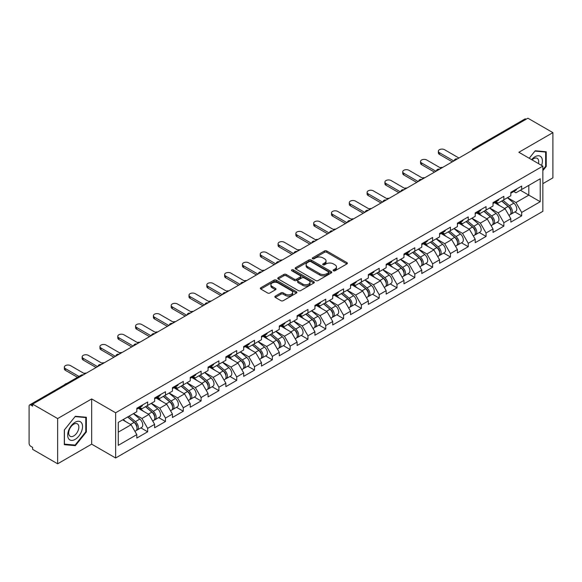 <?xml version="1.0" encoding="UTF-8"?>
<svg xmlns="http://www.w3.org/2000/svg" width="582" height="582" viewBox="0 0 582 582"><rect width="100%" height="100%" fill="white"/><g stroke="black" fill="none" stroke-linecap="round" stroke-linejoin="round"><path stroke-width="0.87" d="M333.442 270.783A1.106 0.64 0 0 0 335.014 270.783L346.923 263.908A1.586 0.917 0 0 0 347.389 263.26A1.586 0.917 0 0 0 346.923 262.613L326.749 250.966A1.586 0.917 0 0 0 324.509 250.966L312.599 257.841A1.106 0.64 0 0 0 312.279 258.299A1.106 0.64 0 0 0 312.599 258.75A1.106 0.64 0 0 0 314.171 258.75L315.713 257.862A5.071 2.925 0 0 1 322.886 257.862L324.567 258.83A5.071 2.925 0 0 1 326.051 260.903A5.071 2.925 0 0 1 324.567 262.969L323.025 263.857A1.106 0.64 0 0 0 322.697 264.315A1.106 0.64 0 0 0 323.025 264.766A1.106 0.64 0 0 0 324.596 264.766L326.131 263.879A5.071 2.925 0 0 1 333.304 263.879L334.985 264.846A5.071 2.925 0 0 1 336.469 266.92A5.071 2.925 0 0 1 334.985 268.986L333.442 269.881A1.106 0.64 0 0 0 333.122 270.332A1.106 0.64 0 0 0 333.442 270.783L333.442 269.881M275.315 296.129A1.586 0.917 0 0 0 274.85 296.776A1.586 0.917 0 0 0 275.315 297.424L280.975 300.69A1.586 0.917 0 0 0 283.216 300.69L296.434 293.059A1.586 0.917 0 0 0 296.9 292.411A1.586 0.917 0 0 0 296.434 291.764L276.268 280.117A1.586 0.917 0 0 0 274.027 280.117L260.801 287.748A1.586 0.917 0 0 0 260.336 288.396A1.586 0.917 0 0 0 260.801 289.043L267.633 292.993A1.586 0.917 0 0 0 269.881 292.993L275.533 289.727A1.586 0.917 0 0 0 275.999 289.079A1.586 0.917 0 0 0 275.533 288.432L272.15 286.475A4.241 2.444 0 0 1 270.906 284.743A4.241 2.444 0 0 1 273.525 282.481A4.241 2.444 0 0 1 278.145 283.012L291.422 290.68A4.241 2.444 0 0 1 292.666 292.411A4.241 2.444 0 0 1 290.047 294.667A4.241 2.444 0 0 1 285.427 294.143L283.216 292.862A1.586 0.917 0 0 0 280.975 292.862L275.315 296.129L275.315 297.424L280.975 294.179L280.975 292.862M91.665 398.932L57.64 418.574L32.636 404.141L527.896 118.204L552.9 132.638L518.875 152.28L542.853 166.125L115.636 412.776L91.665 398.932L91.665 444.153L115.636 457.99L115.636 412.776M315.822 280.568A1.586 0.917 0 0 0 318.063 280.568L331.289 272.936A1.586 0.917 0 0 0 331.755 272.289A1.586 0.917 0 0 0 331.289 271.641L311.115 259.994A1.586 0.917 0 0 0 308.875 259.994L295.649 267.633A1.586 0.917 0 0 0 295.19 268.273A1.586 0.917 0 0 0 295.649 268.92L315.822 280.568M292.229 271.023A1.106 0.64 0 0 1 293.357 271.183L293.357 269.859L313.865 281.703A1.586 0.917 0 0 1 314.324 282.35A1.586 0.917 0 0 1 313.865 282.998L300.639 290.629A1.586 0.917 0 0 1 298.399 290.629L278.225 278.982L283.885 275.744L283.885 274.42L278.225 277.687A1.586 0.917 0 0 0 277.76 278.334A1.586 0.917 0 0 0 278.225 278.982L278.225 277.687M283.885 275.744A1.586 0.917 0 0 1 286.126 275.744L286.126 274.42A1.586 0.917 0 0 0 283.885 274.42M286.126 274.42L294.31 279.149A1.586 0.917 0 0 0 296.551 279.149L300.305 276.981A1.586 0.917 0 0 0 300.77 276.334A1.586 0.917 0 0 0 300.305 275.686L291.786 270.768A1.106 0.64 0 0 1 291.458 270.317A1.106 0.64 0 0 1 292.142 269.721A1.106 0.64 0 0 1 293.357 269.859M115.636 457.99L542.853 211.346L542.853 166.125M140.888 427.879L147.661 431.793L147.661 428.367L141.957 418.48L133.504 413.598M147.661 431.793L136.814 438.057L136.814 434.623L118.262 445.339L118.262 422.401L136.814 411.685L136.814 408.258L147.661 402.002L147.661 405.428L154.63 401.405L154.63 397.979L165.47 391.715L165.47 395.142L172.439 391.126L172.439 387.692L183.286 381.436L183.286 384.862L190.249 380.839L190.249 377.412L201.096 371.149L201.096 374.575L208.058 370.559L208.058 367.133L218.905 360.869L218.905 364.296L225.867 360.273L225.867 356.846L236.714 350.59L236.714 354.016L243.676 349.993L243.676 346.566L254.523 340.303L254.523 343.729L261.485 339.713L261.485 336.28L272.332 330.023L272.332 333.45L279.295 329.427L279.295 326L290.142 319.736L290.142 323.163L297.111 319.147L297.111 315.72L307.951 309.457L307.951 312.883L314.92 308.86L314.92 305.434L325.767 299.17L325.767 302.604L332.729 298.581L332.729 295.154L343.576 288.89L343.576 292.317L350.539 288.301L350.539 284.867L361.386 278.611L361.386 282.037L368.348 278.014L368.348 274.588L379.195 268.324L379.195 271.75L386.157 267.735L386.157 264.308L397.004 258.044L397.004 261.471L403.966 257.448L403.966 254.021L414.813 247.757L414.813 251.191L421.775 247.168L421.775 243.742L432.622 237.478L432.622 240.904L439.592 236.881L439.592 233.455L450.432 227.198L450.432 230.625L457.401 226.602L457.401 223.175L468.248 216.911L468.248 220.338L475.21 216.322L475.21 212.888L486.057 206.632L486.057 210.058L493.019 206.035L493.019 202.609L503.867 196.345L503.867 199.772L510.829 195.756L510.829 192.329L521.676 186.065L521.676 189.492L540.227 178.783L540.227 201.721L521.676 212.43L515.965 202.543L507.519 197.669M514.903 211.95L521.676 215.857L521.676 212.43M521.676 215.857L510.829 222.12L510.829 218.694L503.867 222.717L498.156 212.823L489.709 207.949M497.093 222.229L503.867 226.143L503.867 222.717M503.867 226.143L493.019 232.4L493.019 228.973L486.057 232.996L480.346 223.11L471.9 218.228M479.284 232.516L486.057 236.423L486.057 232.996M486.057 236.423L475.21 242.687L475.21 239.26L468.248 243.276L462.537 233.389L454.091 228.515M461.468 242.796L468.248 246.703L468.248 243.276M468.248 246.703L457.401 252.966L457.401 249.54L450.432 253.563L444.728 243.676L436.274 238.795M443.659 253.075L450.432 256.989L450.432 253.563M450.432 256.989L439.592 263.253L439.592 259.819L432.622 263.842L426.919 253.956L418.465 249.081M425.849 263.362L432.622 267.269L432.622 263.842M432.622 267.269L421.775 273.533L421.775 270.106L414.813 274.129L409.11 264.243L400.656 259.361M408.04 273.642L414.813 277.556L414.813 274.129M414.813 277.556L403.966 283.812L403.966 280.386L397.004 284.409L391.293 274.522L382.847 269.641M390.231 283.929L397.004 287.835L397.004 284.409M397.004 287.835L386.157 294.099L386.157 290.673L379.195 294.688L373.484 284.802L365.038 279.927M372.422 294.208L379.195 298.122L379.195 294.688M379.195 298.122L368.348 304.379L368.348 300.952L361.386 304.975L355.675 295.089L347.228 290.207M354.613 304.488L361.386 308.402L361.386 304.975M361.386 308.402L350.539 314.666L350.539 311.239L343.576 315.255L337.866 305.368L329.419 300.494M336.803 314.775L343.576 318.681L343.576 315.255M343.576 318.681L332.729 324.945L332.729 321.519L325.767 325.542L320.056 315.655L311.61 310.773M318.987 325.054L325.767 328.968L325.767 325.542M325.767 328.968L314.92 335.232L314.92 331.798L307.951 335.821L302.247 325.935L293.794 321.06M301.178 335.341L307.951 339.248L307.951 335.821M307.951 339.248L297.111 345.512L297.111 342.085L290.142 346.101L284.438 336.214L275.984 331.34M283.369 345.621L290.142 349.535L290.142 346.101M290.142 349.535L279.295 355.791L279.295 352.365L272.332 356.388L266.629 346.501L258.175 341.619M265.559 355.9L272.332 359.814L272.332 356.388M272.332 359.814L261.485 366.078L261.485 362.651L254.523 366.667L248.812 356.781L240.366 351.906M247.75 366.187L254.523 370.094L254.523 366.667M254.523 370.094L243.676 376.358L243.676 372.931L236.714 376.954L231.003 367.067L222.557 362.186M229.941 376.467L236.714 380.381L236.714 376.954M236.714 380.381L225.867 386.644L225.867 383.211L218.905 387.234L213.194 377.347L204.748 372.473M212.132 386.754L218.905 390.66L218.905 387.234M218.905 390.66L208.058 396.924L208.058 393.497L201.096 397.521L195.385 387.627L186.938 382.752M194.323 397.033L201.096 400.947L201.096 397.521M201.096 400.947L190.249 407.204L190.249 403.777L183.286 407.8L177.575 397.913L169.129 393.032M176.506 407.32L183.286 411.227L183.286 407.8M183.286 411.227L172.439 417.49L172.439 414.064L165.47 418.08L159.766 408.193L151.313 403.319M158.697 417.6L165.47 421.506L165.47 418.08M165.47 421.506L154.63 427.77L154.63 424.343L147.661 428.367M139.745 407.451L141.957 408.724L147.661 405.428M141.957 418.48L148.919 414.457L138.261 408.302M154.63 424.343L148.919 414.457M157.555 397.164L159.766 398.437L165.47 395.142M159.766 408.193L166.728 404.177L156.071 398.023M172.439 414.064L166.728 404.177M175.371 386.885L177.575 388.158L183.286 384.862M177.575 397.913L184.538 393.89L173.88 387.743M190.249 403.777L184.538 393.89M193.18 376.598L195.385 377.878L201.096 374.575M195.385 387.627L202.347 383.611L191.696 377.456M208.058 393.497L202.347 383.611M210.99 366.318L213.194 367.591L218.905 364.296M213.194 377.347L220.156 373.324L209.505 367.177M225.867 383.211L220.156 373.324M228.799 356.038L231.003 357.312L236.714 354.016M231.003 367.067L237.973 363.044L227.315 356.89M243.676 372.931L237.973 363.044M246.608 345.752L248.812 347.025L254.523 343.729M248.812 356.781L255.782 352.765L245.124 346.61M261.485 362.651L255.782 352.765M264.417 335.472L266.629 336.745L272.332 333.45M266.629 346.501L273.591 342.478L262.933 336.331M279.295 352.365L273.591 342.478M282.226 325.185L284.438 326.458L290.142 323.163M284.438 336.214L291.4 332.198L280.742 326.044M297.111 342.085L291.4 332.198M300.036 314.906L302.247 316.179L307.951 312.883M302.247 325.935L309.209 321.911L298.551 315.764M314.92 331.798L309.209 321.911M317.852 304.619L320.056 305.899L325.767 302.604M320.056 315.655L327.019 311.632L316.368 305.477M332.729 321.519L327.019 311.632M335.661 294.339L337.866 295.612L343.576 292.317M337.866 305.368L344.828 301.345L334.177 295.198M350.539 311.239L344.828 301.345M353.47 284.06L355.675 285.333L361.386 282.037M355.675 295.089L362.637 291.065L351.986 284.911M368.348 300.952L362.637 291.065M371.28 273.773L373.484 275.046L379.195 271.75M373.484 284.802L380.453 280.786L369.796 274.631M386.157 290.673L380.453 280.786M389.089 263.493L391.293 264.766L397.004 261.471M391.293 274.522L398.263 270.499L387.605 264.352M403.966 280.386L398.263 270.499M406.898 253.206L409.11 254.487L414.813 251.191M409.11 264.243L416.072 260.219L405.414 254.065M421.775 270.106L416.072 260.219M424.707 242.927L426.919 244.2L432.622 240.904M426.919 253.956L433.881 249.933L423.223 243.785M439.592 259.819L433.881 249.933M442.516 232.647L444.728 233.92L450.432 230.625M444.728 243.676L451.69 239.653L441.032 233.498M457.401 249.54L451.69 239.653M460.333 222.36L462.537 223.633L468.248 220.338M462.537 233.389L469.499 229.373L458.849 223.219M475.21 239.26L469.499 229.373M478.142 212.081L480.346 213.354L486.057 210.058M480.346 223.11L487.309 219.087L476.658 212.939M493.019 228.973L487.309 219.087M495.951 201.794L498.156 203.074L503.867 199.772M498.156 212.823L505.118 208.807L494.467 202.652M510.829 218.694L505.118 208.807M526.186 119.194L474.468 149.057M473.741 149.472A2.423 1.397 120 0 1 474.352 148.985A2.423 1.397 60 0 0 473.144 148.868L524.862 119.012A2.423 1.397 60 0 1 526.07 119.128M513.761 191.514L515.965 192.788L521.676 189.492M515.965 202.543L528.812 195.13L528.812 185.374L540.227 178.783M520.359 190.249L540.227 201.721M542.853 183.657L552.9 177.859L552.9 132.638M57.64 418.574L57.64 463.796L32.636 449.362L32.636 447.383L30.81 446.329A2.423 1.397 -120 0 1 29.1 443.36L29.1 406.054A2.423 1.397 -120 0 1 29.602 404.941A2.423 1.397 -120 0 1 30.81 405.065L32.636 406.12L32.636 404.141M57.64 463.796L91.665 444.153M118.262 432.157L131.11 424.736L122.657 419.862M136.814 434.623L131.11 424.736M542.853 170.642L546.222 166.452L546.222 151.764L535.207 150.774L529.205 158.246M86.354 417.265L75.34 416.276L64.318 429.982L64.318 444.677L75.34 445.659L86.354 431.953L86.354 417.265M333.886 270.943L334.985 270.303A5.071 2.925 0 0 0 336.469 268.237L336.469 266.92M326.051 260.903L326.051 262.22A5.071 2.925 0 0 1 324.567 264.286L323.468 264.926M346.901 263.922L326.749 252.29A1.586 0.917 0 0 0 324.509 252.29L313.043 258.903M331.267 272.943L311.115 261.311A1.586 0.917 0 0 0 308.875 261.311L295.671 268.935L295.649 267.633M328.488 272.74A1.106 0.64 0 0 0 328.808 272.289A1.106 0.64 0 0 0 328.488 271.838L310.781 261.609A1.106 0.64 0 0 0 309.209 261.609L307.587 262.547A5.071 2.925 0 0 0 306.103 264.621A5.071 2.925 0 0 0 307.587 266.694L319.693 273.678A5.071 2.925 0 0 0 326.858 273.678L328.488 272.74L328.488 274.057A1.106 0.64 0 0 0 328.808 273.605L328.808 272.289M306.103 264.621L306.103 265.938A5.071 2.925 0 0 0 307.587 268.011L307.587 266.694M328.488 274.057L326.858 274.995A5.071 2.925 0 0 1 319.693 274.995L307.587 268.011M286.126 275.744L294.31 280.466A1.586 0.917 0 0 0 296.551 280.466L300.305 278.298A1.586 0.917 0 0 0 300.77 277.65L300.77 276.334M293.357 271.183L313.844 283.005M302.793 284.045A4.241 2.444 0 0 0 307.42 284.576A4.241 2.444 0 0 0 310.031 282.314A4.241 2.444 0 0 0 308.795 280.582L304.11 277.883A1.586 0.917 0 0 0 301.869 277.883L298.115 280.051A1.586 0.917 0 0 0 297.657 280.699A1.586 0.917 0 0 0 298.115 281.346L302.793 284.045L302.793 285.362A4.241 2.444 0 0 0 307.42 285.893A4.241 2.444 0 0 0 310.031 283.638L310.031 282.314M297.657 280.699L297.657 282.015A1.586 0.917 0 0 0 298.115 282.663L298.115 281.346M302.793 285.362L298.115 282.663M292.666 292.411L292.666 293.728A4.241 2.444 0 0 1 290.047 295.991A4.241 2.444 0 0 1 285.427 295.46L283.216 294.179A1.586 0.917 0 0 0 280.975 294.179M270.906 284.743L270.906 286.06A4.241 2.444 0 0 0 272.15 287.792L272.15 286.475M275.519 289.734L272.15 287.792M296.434 291.764L296.434 293.059L276.268 281.433A1.586 0.917 0 0 0 274.027 281.433L260.823 289.058M545.647 166.125L546.222 166.452M85.787 431.626L86.354 431.953M74.176 444.983L75.34 445.659M442.596 167.456A3.63 2.095 0 0 0 440.123 167.718M509.468 207.49L508.675 207.032M510.494 214.285A5.325 3.077 -120 0 0 511.265 214.045A5.325 3.077 -120 0 0 512.225 210.32A5.325 3.077 -120 0 0 509.446 205.679L503.023 200.259M511.265 214.045L515.659 211.506A5.325 3.077 -120 0 0 516.62 207.789A5.325 3.077 -120 0 0 513.848 203.147L507.417 197.72M501.786 200.972L509.119 207.156A3.23 1.862 60 0 1 510.858 211.135M508.93 215.398L509.897 214.838A5.325 3.077 -120 0 0 510.858 211.113A5.325 3.077 -120 0 0 508.079 206.472L501.655 201.052M499.8 205.737L495.464 202.078M458.943 158.02L444.553 149.712A3.63 2.095 0 0 0 440.596 149.261A3.63 2.095 0 0 0 438.355 151.196A3.63 2.095 0 0 0 439.417 152.68L439.417 154.39A3.63 2.095 180 0 1 438.355 152.913L438.355 151.196M452.316 161.84L439.417 154.39M512.262 191.5A5.325 3.077 60 0 1 511.265 192.955A5.325 3.077 60 0 1 510.829 193.137M516.656 188.961A5.325 3.077 60 0 1 515.659 190.416L511.265 192.955M453.8 160.981L439.417 152.68M541.595 165.397A10.498 6.06 120 0 0 534.974 156.769A10.498 6.06 120 0 0 531.613 159.635M538.452 163.586A7.188 4.147 120 0 0 537.215 158.333A7.188 4.147 120 0 0 533.621 158.69A7.188 4.147 120 0 0 532.05 159.89M529.227 158.26L534.974 151.102L545.647 152.055L545.647 166.292L542.853 169.769M544.941 151.647L545.647 152.055M68.683 438.828A10.498 6.06 120 0 0 78.817 436.114A10.498 6.06 120 0 0 81.538 422.845A10.498 6.06 120 0 0 71.397 425.558A10.498 6.06 120 0 0 68.683 438.828M69.36 435.532A7.188 4.147 120 0 0 70.167 436.282A7.188 4.147 120 0 0 76.853 432.928A7.188 4.147 120 0 0 78.155 424.584A7.188 4.147 120 0 0 77.348 423.834A7.188 4.147 120 0 0 70.662 427.188A7.188 4.147 120 0 0 69.36 435.532M75.107 416.603L85.787 417.556L85.787 431.793L75.107 445.07L64.435 444.117L64.435 429.88L75.085 416.588M85.074 417.149L85.787 417.556M424.787 177.736A3.63 2.095 0 0 0 422.314 178.005M491.659 217.777L490.859 217.312M492.685 224.572A5.325 3.077 -120 0 0 493.456 224.332A5.325 3.077 -120 0 0 494.416 220.607A5.325 3.077 -120 0 0 491.637 215.966L485.213 210.546M493.456 224.332L497.85 221.793A5.325 3.077 -120 0 0 498.81 218.068A5.325 3.077 -120 0 0 496.039 213.427L489.608 208.007M483.977 211.259L491.303 217.442A3.23 1.862 60 0 1 493.049 221.422M491.113 225.678L492.088 225.118A5.325 3.077 -120 0 0 493.041 221.4A5.325 3.077 -120 0 0 490.27 216.751L483.846 211.331M481.991 216.017L477.655 212.357M406.978 188.015A3.63 2.095 0 0 0 404.505 188.284M473.85 228.057L473.05 227.598M474.876 234.852A5.325 3.077 -120 0 0 475.647 234.611A5.325 3.077 -120 0 0 476.607 230.887A5.325 3.077 -120 0 0 473.828 226.245L467.404 220.825M475.647 234.611L480.041 232.073A5.325 3.077 -120 0 0 481.001 228.348A5.325 3.077 -120 0 0 478.222 223.706L471.798 218.286M466.167 221.538L473.493 227.722A3.23 1.862 60 0 1 475.239 231.701M473.304 235.965L474.279 235.404A5.325 3.077 -120 0 0 475.232 231.68A5.325 3.077 -120 0 0 472.46 227.038L466.037 221.618M464.181 226.296L459.845 222.644M389.169 198.302A3.63 2.095 0 0 0 386.695 198.571M456.041 238.344L455.24 237.878M457.059 245.131A5.325 3.077 -120 0 0 457.838 244.891A5.325 3.077 -120 0 0 458.791 241.174A5.325 3.077 -120 0 0 456.019 236.532L449.595 231.105M457.838 244.891L462.232 242.359A5.325 3.077 -120 0 0 463.192 238.635A5.325 3.077 -120 0 0 460.413 233.993L453.989 228.573M448.358 231.825L455.684 238.009A3.23 1.862 60 0 1 457.43 241.988M455.495 246.244L456.47 245.684A5.325 3.077 -120 0 0 457.423 241.959A5.325 3.077 -120 0 0 454.651 237.318L448.227 231.898M446.372 236.583L442.036 232.924M371.36 208.582A3.63 2.095 0 0 0 368.886 208.851M438.231 248.623L437.431 248.165M439.25 255.418A5.325 3.077 -120 0 0 440.028 255.178A5.325 3.077 -120 0 0 440.981 251.453A5.325 3.077 -120 0 0 438.21 246.812L431.786 241.392M440.028 255.178L444.422 252.639A5.325 3.077 -120 0 0 445.383 248.914A5.325 3.077 -120 0 0 442.604 244.273L436.18 238.853M430.549 242.105L437.875 248.288A3.23 1.862 60 0 1 439.621 252.268M437.686 256.531L438.653 255.964A5.325 3.077 -120 0 0 439.614 252.246A5.325 3.077 -120 0 0 436.842 247.605L430.411 242.185M428.563 246.863L424.227 243.203M353.55 218.868A3.63 2.095 0 0 0 351.07 219.13M420.422 258.91L419.622 258.444M421.441 265.698A5.325 3.077 -120 0 0 422.219 265.457A5.325 3.077 -120 0 0 423.172 261.733A5.325 3.077 -120 0 0 420.4 257.091L413.977 251.671M422.219 265.457L426.613 262.918A5.325 3.077 -120 0 0 427.566 259.201A5.325 3.077 -120 0 0 424.795 254.56L418.371 249.132M412.733 252.384L420.066 258.568A3.23 1.862 60 0 1 421.812 262.547M419.877 266.811L420.844 266.25A5.325 3.077 -120 0 0 421.804 262.526A5.325 3.077 -120 0 0 419.033 257.884L412.602 252.464M410.754 257.149L406.418 253.49M441.127 168.3L426.744 159.999A3.63 2.095 0 0 0 422.787 159.541A3.63 2.095 0 0 0 420.546 161.476A3.63 2.095 0 0 0 421.608 162.96L421.608 164.677A3.63 2.095 180 0 1 420.546 163.193L420.546 161.476M434.507 172.126L421.608 164.677M494.445 201.787A5.325 3.077 60 0 1 493.456 203.234A5.325 3.077 60 0 1 493.019 203.416M498.847 199.248A5.325 3.077 60 0 1 497.85 200.695L493.456 203.234M435.991 171.268L421.608 162.96M423.318 178.587L408.935 170.279A3.63 2.095 0 0 0 404.977 169.82A3.63 2.095 0 0 0 402.737 171.763A3.63 2.095 0 0 0 403.799 173.247L403.799 174.956A3.63 2.095 180 0 1 402.737 173.472L402.737 171.763M416.697 182.406L403.799 174.956M476.636 212.066A5.325 3.077 60 0 1 475.647 213.521A5.325 3.077 60 0 1 475.21 213.696M481.038 209.527A5.325 3.077 60 0 1 480.041 210.982L475.647 213.521M418.182 181.548L403.799 173.247M405.509 188.866L391.126 180.558A3.63 2.095 0 0 0 387.168 180.107A3.63 2.095 0 0 0 384.92 182.042A3.63 2.095 0 0 0 385.99 183.526L385.99 185.243A3.63 2.095 180 0 1 384.92 183.759L384.92 182.042M398.888 192.686L385.99 185.243M458.827 222.346A5.325 3.077 60 0 1 457.838 223.801A5.325 3.077 60 0 1 457.401 223.983M463.221 219.814A5.325 3.077 60 0 1 462.232 221.262L457.838 223.801M400.372 191.834L385.99 183.526M387.699 199.146L373.317 190.845A3.63 2.095 0 0 0 369.359 190.387A3.63 2.095 0 0 0 367.111 192.329A3.63 2.095 0 0 0 368.18 193.813L368.18 195.523A3.63 2.095 180 0 1 367.111 194.039L367.111 192.329M381.079 202.972L368.18 195.523M441.018 232.633A5.325 3.077 60 0 1 440.028 234.08A5.325 3.077 60 0 1 439.592 234.262M445.412 230.094A5.325 3.077 60 0 1 444.422 231.549L440.028 234.08M382.563 202.114L368.18 193.813M369.89 209.433L355.507 201.125A3.63 2.095 0 0 0 351.543 200.674A3.63 2.095 0 0 0 349.302 202.609A3.63 2.095 0 0 0 350.364 204.093L350.364 205.802A3.63 2.095 180 0 1 349.302 204.326L349.302 202.609M363.27 213.252L350.364 205.802M423.209 242.912A5.325 3.077 60 0 1 422.219 244.367A5.325 3.077 60 0 1 421.775 244.549M427.603 240.373A5.325 3.077 60 0 1 426.613 241.828L422.219 244.367M364.754 212.401L350.364 204.093M335.734 229.148A3.63 2.095 0 0 0 333.26 229.417M402.613 269.19L401.813 268.731M403.632 275.984A5.325 3.077 -120 0 0 404.41 275.744A5.325 3.077 -120 0 0 405.363 272.02A5.325 3.077 -120 0 0 402.591 267.378L396.16 261.958M404.41 275.744L408.804 273.205A5.325 3.077 -120 0 0 409.757 269.481A5.325 3.077 -120 0 0 406.985 264.839L400.562 259.419M394.923 262.671L402.257 268.855A3.23 1.862 60 0 1 403.995 272.834M402.067 277.09L403.035 276.53A5.325 3.077 -120 0 0 403.995 272.812A5.325 3.077 -120 0 0 401.216 268.171L394.792 262.744M392.945 267.429L388.601 263.77M352.081 219.712L337.691 211.412A3.63 2.095 0 0 0 333.733 210.953A3.63 2.095 0 0 0 331.493 212.888A3.63 2.095 0 0 0 332.555 214.372L332.555 216.089A3.63 2.095 180 0 1 331.493 214.605L331.493 212.888M345.461 223.539L332.555 216.089M405.399 253.199A5.325 3.077 60 0 1 404.41 254.647A5.325 3.077 60 0 1 403.966 254.829M409.793 250.66A5.325 3.077 60 0 1 408.804 252.108L404.41 254.647M346.945 222.68L332.555 214.372M317.925 239.435A3.63 2.095 0 0 0 315.451 239.697M384.797 279.469L384.004 279.011M385.822 286.264A5.325 3.077 -120 0 0 386.594 286.024A5.325 3.077 -120 0 0 387.554 282.299A5.325 3.077 -120 0 0 384.782 277.658L378.351 272.238M386.594 286.024L390.995 283.485A5.325 3.077 -120 0 0 391.948 279.76A5.325 3.077 -120 0 0 389.176 275.119L382.752 269.699M377.114 272.951L384.447 279.134A3.23 1.862 60 0 1 386.186 283.114M384.258 287.377L385.226 286.817A5.325 3.077 -120 0 0 386.186 283.092A5.325 3.077 -120 0 0 383.407 278.451L376.983 273.031M375.128 277.716L370.792 274.057M334.272 229.999L319.882 221.691A3.63 2.095 0 0 0 315.924 221.24A3.63 2.095 0 0 0 313.683 223.175A3.63 2.095 0 0 0 314.746 224.659L314.746 226.369A3.63 2.095 180 0 1 313.683 224.885L313.683 223.175M327.644 233.819L314.746 226.369M387.59 263.479A5.325 3.077 60 0 1 386.594 264.934A5.325 3.077 60 0 1 386.157 265.108M391.984 260.94A5.325 3.077 60 0 1 390.995 262.395L386.594 264.934M329.128 232.96L314.746 224.659M300.116 249.714A3.63 2.095 0 0 0 297.642 249.984M366.987 289.756L366.194 289.29M368.013 296.544A5.325 3.077 -120 0 0 368.784 296.303A5.325 3.077 -120 0 0 369.745 292.586A5.325 3.077 -120 0 0 366.966 287.945L360.542 282.517M368.784 296.303L373.178 293.772A5.325 3.077 -120 0 0 374.139 290.047A5.325 3.077 -120 0 0 371.367 285.406L364.936 279.986M359.305 283.238L366.638 289.421A3.23 1.862 60 0 1 368.377 293.401M366.449 297.657L367.417 297.096A5.325 3.077 -120 0 0 368.377 293.372A5.325 3.077 -120 0 0 365.598 288.73L359.174 283.31M357.319 287.995L352.983 284.336M316.463 240.279L302.073 231.971A3.63 2.095 0 0 0 298.115 231.52A3.63 2.095 0 0 0 295.874 233.455A3.63 2.095 0 0 0 296.936 234.939L296.936 236.656A3.63 2.095 180 0 1 295.874 235.172L295.874 233.455M309.835 244.105L296.936 236.656M369.781 273.766A5.325 3.077 60 0 1 368.784 275.213A5.325 3.077 60 0 1 368.348 275.395M374.175 271.227A5.325 3.077 60 0 1 373.178 272.674L368.784 275.213M311.319 243.247L296.936 234.939M282.306 259.994A3.63 2.095 0 0 0 279.833 260.263M349.178 300.036L348.378 299.577M350.204 306.83A5.325 3.077 -120 0 0 350.975 306.59A5.325 3.077 -120 0 0 351.935 302.866A5.325 3.077 -120 0 0 349.156 298.224L342.733 292.804M350.975 306.59L355.369 304.051A5.325 3.077 -120 0 0 356.33 300.327A5.325 3.077 -120 0 0 353.558 295.685L347.127 290.265M341.496 293.517L348.822 299.701A3.23 1.862 60 0 1 350.568 303.68M348.633 307.943L349.607 307.383A5.325 3.077 -120 0 0 350.56 303.659A5.325 3.077 -120 0 0 347.789 299.017L341.365 293.597M339.51 298.275L335.174 294.616M298.646 250.558L284.263 242.258A3.63 2.095 0 0 0 280.306 241.799A3.63 2.095 0 0 0 278.065 243.742A3.63 2.095 0 0 0 279.127 245.226L279.127 246.935A3.63 2.095 180 0 1 278.065 245.451L278.065 243.742M292.026 254.385L279.127 246.935M351.965 284.045A5.325 3.077 60 0 1 350.975 285.493A5.325 3.077 60 0 1 350.539 285.675M356.366 281.506A5.325 3.077 60 0 1 355.369 282.961L350.975 285.493M293.51 253.526L279.127 245.226M264.497 270.281A3.63 2.095 0 0 0 262.024 270.543M331.369 310.322L330.569 309.857M332.395 317.11A5.325 3.077 -120 0 0 333.166 316.87A5.325 3.077 -120 0 0 334.126 313.145A5.325 3.077 -120 0 0 331.347 308.504L324.923 303.084M333.166 316.87L337.56 314.331A5.325 3.077 -120 0 0 338.52 310.613A5.325 3.077 -120 0 0 335.741 305.972L329.317 300.545M323.687 303.804L331.012 309.988A3.23 1.862 60 0 1 332.759 313.96M330.823 318.223L331.798 317.663A5.325 3.077 -120 0 0 332.751 313.938A5.325 3.077 -120 0 0 329.979 309.297L323.556 303.877M321.701 308.562L317.365 304.903M280.837 260.845L266.454 252.537A3.63 2.095 0 0 0 262.497 252.086A3.63 2.095 0 0 0 260.256 254.021A3.63 2.095 0 0 0 261.318 255.505L261.318 257.222A3.63 2.095 180 0 1 260.256 255.738L260.256 254.021M274.217 264.665L261.318 257.222M334.155 294.325A5.325 3.077 60 0 1 333.166 295.78A5.325 3.077 60 0 1 332.729 295.962M338.557 291.793A5.325 3.077 60 0 1 337.56 293.241L333.166 295.78M275.701 263.813L261.318 255.505M246.688 280.56A3.63 2.095 0 0 0 244.214 280.83M313.56 320.602L312.76 320.144M314.578 327.397A5.325 3.077 -120 0 0 315.357 327.157A5.325 3.077 -120 0 0 316.31 323.432A5.325 3.077 -120 0 0 313.538 318.791L307.114 313.371M315.357 327.157L319.751 324.618A5.325 3.077 -120 0 0 320.711 320.893A5.325 3.077 -120 0 0 317.932 316.252L311.508 310.832M305.877 314.084L313.203 320.267A3.23 1.862 60 0 1 314.949 324.247M313.014 328.503L313.989 327.942A5.325 3.077 -120 0 0 314.942 324.225A5.325 3.077 -120 0 0 312.17 319.583L305.746 314.156M303.891 318.841L299.555 315.182M263.028 271.125L248.645 262.824A3.63 2.095 0 0 0 244.687 262.366A3.63 2.095 0 0 0 242.439 264.308A3.63 2.095 0 0 0 243.509 265.785L243.509 267.502A3.63 2.095 180 0 1 242.439 266.018L242.439 264.308M256.407 274.951L243.509 267.502M316.346 304.612A5.325 3.077 60 0 1 315.357 306.059A5.325 3.077 60 0 1 314.92 306.241M320.74 302.073A5.325 3.077 60 0 1 319.751 303.52L315.357 306.059M257.891 274.093L243.509 265.785M228.879 290.847A3.63 2.095 0 0 0 226.405 291.109M295.751 330.882L294.95 330.423M296.769 337.676A5.325 3.077 -120 0 0 297.548 337.436A5.325 3.077 -120 0 0 298.501 333.712A5.325 3.077 -120 0 0 295.729 329.07L289.305 323.65M297.548 337.436L301.942 334.897A5.325 3.077 -120 0 0 302.902 331.173A5.325 3.077 -120 0 0 300.123 326.531L293.699 321.111M288.068 324.363L295.394 330.547A3.23 1.862 60 0 1 297.14 334.526M295.205 338.789L296.173 338.229A5.325 3.077 -120 0 0 297.133 334.505A5.325 3.077 -120 0 0 294.361 329.863L287.93 324.443M286.082 329.128L281.746 325.469M245.218 281.412L230.836 273.103A3.63 2.095 0 0 0 226.878 272.652A3.63 2.095 0 0 0 224.63 274.588A3.63 2.095 0 0 0 225.7 276.072L225.7 277.781A3.63 2.095 180 0 1 224.63 276.305L224.63 274.588M238.598 285.231L225.7 277.781M298.537 314.891A5.325 3.077 60 0 1 297.548 316.346A5.325 3.077 60 0 1 297.111 316.528M302.931 312.352A5.325 3.077 60 0 1 301.942 313.807L297.548 316.346M240.082 284.372L225.7 276.072M211.07 301.127A3.63 2.095 0 0 0 208.589 301.396M277.941 341.168L277.141 340.703M278.96 347.963A5.325 3.077 -120 0 0 279.738 347.716A5.325 3.077 -120 0 0 280.691 343.998A5.325 3.077 -120 0 0 277.92 339.357L271.496 333.937M279.738 347.716L284.132 345.184A5.325 3.077 -120 0 0 285.085 341.459A5.325 3.077 -120 0 0 282.314 336.818L275.89 331.398M270.252 334.65L277.585 340.834A3.23 1.862 60 0 1 279.331 344.813M277.396 349.069L278.363 348.509A5.325 3.077 -120 0 0 279.324 344.784A5.325 3.077 -120 0 0 276.552 340.143L270.121 334.723M268.273 339.408L263.937 335.749M227.409 291.691L213.027 283.39A3.63 2.095 0 0 0 209.062 282.932A3.63 2.095 0 0 0 206.821 284.867A3.63 2.095 0 0 0 207.883 286.351L207.883 288.068A3.63 2.095 180 0 1 206.821 286.584L206.821 284.867M220.789 295.518L207.883 288.068M280.728 325.178A5.325 3.077 60 0 1 279.738 326.626A5.325 3.077 60 0 1 279.295 326.808M285.122 322.639A5.325 3.077 60 0 1 284.132 324.087L279.738 326.626M222.273 294.659L207.883 286.351M193.253 311.406A3.63 2.095 0 0 0 190.78 311.676M260.132 351.448L259.332 350.99M261.151 358.243A5.325 3.077 -120 0 0 261.929 358.003A5.325 3.077 -120 0 0 262.882 354.278A5.325 3.077 -120 0 0 260.11 349.637L253.679 344.217M261.929 358.003L266.323 355.464A5.325 3.077 -120 0 0 267.276 351.739A5.325 3.077 -120 0 0 264.504 347.098L258.081 341.678M252.443 344.93L259.776 351.113A3.23 1.862 60 0 1 261.514 355.093M259.587 359.356L260.554 358.796A5.325 3.077 -120 0 0 261.514 355.071A5.325 3.077 -120 0 0 258.735 350.429L252.312 345.01M250.456 349.687L246.121 346.035M209.6 301.978L195.21 293.67A3.63 2.095 0 0 0 191.252 293.212A3.63 2.095 0 0 0 189.012 295.154A3.63 2.095 0 0 0 190.074 296.638L190.074 298.348A3.63 2.095 180 0 1 189.012 296.864L189.012 295.154M202.98 305.797L190.074 298.348M262.918 335.458A5.325 3.077 60 0 1 261.929 336.913A5.325 3.077 60 0 1 261.485 337.087M267.313 332.919A5.325 3.077 60 0 1 266.323 334.374L261.929 336.913M204.464 304.939L190.074 296.638M175.444 321.693A3.63 2.095 0 0 0 172.97 321.955M242.316 361.735L241.523 361.269M243.341 368.522A5.325 3.077 -120 0 0 244.113 368.282A5.325 3.077 -120 0 0 245.073 364.565A5.325 3.077 -120 0 0 242.301 359.923L235.87 354.496M244.113 368.282L248.514 365.743A5.325 3.077 -120 0 0 249.467 362.026A5.325 3.077 -120 0 0 246.695 357.384L240.271 351.965M234.633 355.216L241.967 361.4A3.23 1.862 60 0 1 243.705 365.38M241.777 369.635L242.745 369.075A5.325 3.077 -120 0 0 243.705 365.351A5.325 3.077 -120 0 0 240.926 360.709L234.502 355.289M232.647 359.974L228.311 356.315M191.791 312.258L177.401 303.95A3.63 2.095 0 0 0 173.443 303.498A3.63 2.095 0 0 0 171.203 305.434A3.63 2.095 0 0 0 172.265 306.918L172.265 308.635A3.63 2.095 180 0 1 171.203 307.151L171.203 305.434M185.163 316.077L172.265 308.635M245.109 345.737A5.325 3.077 60 0 1 244.113 347.192A5.325 3.077 60 0 1 243.676 347.374M249.503 343.205A5.325 3.077 60 0 1 248.514 344.653L244.113 347.192M186.647 315.226L172.265 306.918M157.635 331.973A3.63 2.095 0 0 0 155.161 332.242M224.507 372.014L223.714 371.556M225.532 378.809A5.325 3.077 -120 0 0 226.303 378.569A5.325 3.077 -120 0 0 227.264 374.844A5.325 3.077 -120 0 0 224.485 370.203L218.061 364.783M226.303 378.569L230.698 376.03A5.325 3.077 -120 0 0 231.658 372.305A5.325 3.077 -120 0 0 228.886 367.664L222.455 362.244M216.824 365.496L224.157 371.68A3.23 1.862 60 0 1 225.896 375.659M223.968 379.915L224.936 379.355A5.325 3.077 -120 0 0 225.896 375.637A5.325 3.077 -120 0 0 223.117 370.996L216.693 365.576M214.838 370.254L210.502 366.595M173.982 322.537L159.592 314.236A3.63 2.095 0 0 0 155.634 313.778A3.63 2.095 0 0 0 153.393 315.72A3.63 2.095 0 0 0 154.456 317.197L154.456 318.914A3.63 2.095 180 0 1 153.393 317.43L153.393 315.72M167.354 326.364L154.456 318.914M227.3 356.024A5.325 3.077 60 0 1 226.303 357.472A5.325 3.077 60 0 1 225.867 357.654M231.694 353.485A5.325 3.077 60 0 1 230.698 354.94L226.303 357.472M168.838 325.505L154.456 317.197M139.826 342.26A3.63 2.095 0 0 0 137.352 342.522M206.697 382.301L205.897 381.836M207.723 389.089A5.325 3.077 -120 0 0 208.494 388.849A5.325 3.077 -120 0 0 209.455 385.124A5.325 3.077 -120 0 0 206.675 380.483L200.252 375.063M208.494 388.849L212.888 386.31A5.325 3.077 -120 0 0 213.849 382.592A5.325 3.077 -120 0 0 211.077 377.951L204.646 372.524M199.015 375.776L206.341 381.959A3.23 1.862 60 0 1 208.087 385.939M206.152 390.202L207.127 389.642A5.325 3.077 -120 0 0 208.08 385.917A5.325 3.077 -120 0 0 205.308 381.275L198.884 375.856M197.029 380.541L192.693 376.881M156.165 332.824L141.782 324.516A3.63 2.095 0 0 0 137.825 324.065A3.63 2.095 0 0 0 135.584 326A3.63 2.095 0 0 0 136.646 327.484L136.646 329.194A3.63 2.095 180 0 1 135.584 327.717L135.584 326M149.545 336.643L136.646 329.194M209.484 366.304A5.325 3.077 60 0 1 208.494 367.759A5.325 3.077 60 0 1 208.058 367.94M213.885 363.765A5.325 3.077 60 0 1 212.888 365.22L208.494 367.759M151.029 335.785L136.646 327.484M122.016 352.539A3.63 2.095 0 0 0 119.543 352.808M188.888 392.581L188.088 392.115M189.914 399.376A5.325 3.077 -120 0 0 190.685 399.136A5.325 3.077 -120 0 0 191.645 395.411A5.325 3.077 -120 0 0 188.866 390.769L182.442 385.349M190.685 399.136L195.079 396.597A5.325 3.077 -120 0 0 196.039 392.872A5.325 3.077 -120 0 0 193.26 388.23L186.837 382.811M181.206 386.062L188.532 392.246A3.23 1.862 60 0 1 190.278 396.226M188.342 400.481L189.317 399.921A5.325 3.077 -120 0 0 190.27 396.204A5.325 3.077 -120 0 0 187.499 391.562L181.075 386.135M179.22 390.82L174.884 387.161M138.356 343.104L123.973 334.803A3.63 2.095 0 0 0 120.016 334.344A3.63 2.095 0 0 0 117.775 336.28A3.63 2.095 0 0 0 118.837 337.764L118.837 339.481A3.63 2.095 180 0 1 117.775 337.997L117.775 336.28M131.736 346.93L118.837 339.481M191.674 376.59A5.325 3.077 60 0 1 190.685 378.038A5.325 3.077 60 0 1 190.249 378.22M196.076 374.051A5.325 3.077 60 0 1 195.079 375.499L190.685 378.038M133.22 346.072L118.837 337.764M104.207 362.819A3.63 2.095 0 0 0 101.734 363.088M171.079 402.86L170.279 402.402M172.097 409.655A5.325 3.077 -120 0 0 172.876 409.415A5.325 3.077 -120 0 0 173.829 405.69A5.325 3.077 -120 0 0 171.057 401.049L164.633 395.629M172.876 409.415L177.27 406.876A5.325 3.077 -120 0 0 178.23 403.151A5.325 3.077 -120 0 0 175.451 398.51L169.027 393.09M163.397 396.342L170.722 402.526A3.23 1.862 60 0 1 172.468 406.505M170.533 410.768L171.508 410.208A5.325 3.077 -120 0 0 172.461 406.483A5.325 3.077 -120 0 0 169.689 401.842L163.266 396.422M161.41 401.1L157.075 397.448M120.547 353.39L106.164 345.082A3.63 2.095 0 0 0 102.206 344.624A3.63 2.095 0 0 0 99.959 346.566A3.63 2.095 0 0 0 101.028 348.051L101.028 349.76A3.63 2.095 180 0 1 99.959 348.276L99.959 346.566M113.927 357.21L101.028 349.76M173.865 386.87A5.325 3.077 60 0 1 172.876 388.325A5.325 3.077 60 0 1 172.439 388.5M178.259 384.331A5.325 3.077 60 0 1 177.27 385.786L172.876 388.325M115.411 356.351L101.028 348.051M86.398 373.106A3.63 2.095 0 0 0 83.924 373.375M153.27 413.147L152.469 412.682M154.288 419.935A5.325 3.077 -120 0 0 155.067 419.695A5.325 3.077 -120 0 0 156.02 415.977A5.325 3.077 -120 0 0 153.248 411.336L146.824 405.909M155.067 419.695L159.461 417.163A5.325 3.077 -120 0 0 160.421 413.438A5.325 3.077 -120 0 0 157.642 408.797L151.218 403.377M145.587 406.629L152.913 412.813A3.23 1.862 60 0 1 154.659 416.792M152.724 421.048L153.692 420.488A5.325 3.077 -120 0 0 154.652 416.763A5.325 3.077 -120 0 0 151.88 412.121L145.449 406.702M143.601 411.387L139.265 407.727M102.738 363.67L88.355 355.362A3.63 2.095 0 0 0 84.397 354.911A3.63 2.095 0 0 0 82.149 356.846A3.63 2.095 0 0 0 83.219 358.33L83.219 360.047A3.63 2.095 180 0 1 82.149 358.563L82.149 356.846M96.117 367.489L83.219 360.047M156.056 397.15A5.325 3.077 60 0 1 155.067 398.605A5.325 3.077 60 0 1 154.63 398.786M160.45 394.618A5.325 3.077 60 0 1 159.461 396.066L155.067 398.605M97.601 366.638L83.219 358.33M66.792 383.473A3.63 2.095 0 0 0 64.537 384.775M135.46 423.427L134.66 422.969M136.479 430.222A5.325 3.077 -120 0 0 137.257 429.982A5.325 3.077 -120 0 0 138.21 426.257A5.325 3.077 -120 0 0 135.439 421.615L129.015 416.195M137.257 429.982L141.652 427.443A5.325 3.077 -120 0 0 142.605 423.718A5.325 3.077 -120 0 0 139.833 419.076L133.409 413.657M127.771 416.908L135.104 423.092A3.23 1.862 60 0 1 136.85 427.072M134.915 431.335L135.882 430.775A5.325 3.077 -120 0 0 136.843 427.05A5.325 3.077 -120 0 0 134.071 422.408L127.64 416.988M125.792 421.666L123.246 419.52M84.928 373.95L70.546 365.649A3.63 2.095 0 0 0 66.581 365.19A3.63 2.095 0 0 0 64.34 367.133A3.63 2.095 0 0 0 65.402 368.617L65.402 370.327A3.63 2.095 180 0 1 64.34 368.843L64.34 367.133M77.486 377.303L65.402 370.327M138.247 407.436A5.325 3.077 60 0 1 137.257 408.884A5.325 3.077 60 0 1 136.814 409.066M142.641 404.897A5.325 3.077 60 0 1 141.652 406.352L137.257 408.884M78.97 376.445L65.402 368.617M82.644 375.274L30.81 405.065M83.146 374.983A2.423 1.397 -60 0 0 82.528 375.208A2.423 1.397 -120 0 0 81.32 375.084L29.602 404.941M455.932 159.759A2.423 1.397 120 0 1 456.543 159.272A2.423 1.397 -60 0 1 457.161 159.046M438.115 170.039A2.423 1.397 120 0 1 438.733 169.551A2.423 1.397 -60 0 1 439.345 169.333M420.306 180.325A2.423 1.397 120 0 1 420.924 179.838A2.423 1.397 -60 0 1 421.535 179.612M402.497 190.605A2.423 1.397 120 0 1 403.115 190.118A2.423 1.397 -60 0 1 403.726 189.892M384.687 200.885A2.423 1.397 120 0 1 385.306 200.404A2.423 1.397 -60 0 1 385.917 200.179M366.878 211.171A2.423 1.397 120 0 1 367.489 210.684A2.423 1.397 -60 0 1 368.108 210.458M349.069 221.451A2.423 1.397 120 0 1 349.68 220.964A2.423 1.397 -60 0 1 350.299 220.745M331.26 231.738A2.423 1.397 120 0 1 331.871 231.25A2.423 1.397 -60 0 1 332.489 231.025M313.451 242.017A2.423 1.397 120 0 1 314.062 241.53A2.423 1.397 -60 0 1 314.68 241.312M295.634 252.297A2.423 1.397 120 0 1 296.253 251.817A2.423 1.397 -60 0 1 296.864 251.591M277.825 262.584A2.423 1.397 120 0 1 278.443 262.096A2.423 1.397 -60 0 1 279.054 261.871M260.016 272.863A2.423 1.397 120 0 1 260.634 272.376A2.423 1.397 -60 0 1 261.245 272.158M242.207 283.15A2.423 1.397 120 0 1 242.825 282.663A2.423 1.397 -60 0 1 243.436 282.437M224.397 293.43A2.423 1.397 120 0 1 225.008 292.942A2.423 1.397 -60 0 1 225.627 292.724M206.588 303.717A2.423 1.397 120 0 1 207.199 303.229A2.423 1.397 -60 0 1 207.818 303.004M188.779 313.996A2.423 1.397 120 0 1 189.39 313.509A2.423 1.397 -60 0 1 190.008 313.283M170.97 324.276A2.423 1.397 120 0 1 171.581 323.788A2.423 1.397 -60 0 1 172.199 323.57M153.153 334.563A2.423 1.397 120 0 1 153.772 334.075A2.423 1.397 -60 0 1 154.383 333.85M135.344 344.842A2.423 1.397 120 0 1 135.962 344.355A2.423 1.397 -60 0 1 136.574 344.137M117.535 355.129A2.423 1.397 120 0 1 118.153 354.642A2.423 1.397 -60 0 1 118.764 354.416M99.726 365.409A2.423 1.397 120 0 1 100.344 364.921A2.423 1.397 -60 0 1 100.955 364.696M334.985 270.303L334.985 268.986M323.025 264.766L323.025 263.857M324.567 264.286L324.567 262.969M312.599 258.75L312.599 257.841M324.509 252.29L324.509 250.966M326.749 252.29L326.749 250.966M346.923 263.908L346.923 262.613M308.875 261.311L308.875 259.994M311.115 261.311L311.115 259.994M331.289 272.936L331.289 271.641M319.693 274.995L319.693 273.678M326.858 274.995L326.858 273.678M294.31 280.466L294.31 279.149M296.551 280.466L296.551 279.149M300.305 278.298L300.305 276.981M313.865 282.998L313.865 281.703M283.216 294.179L283.216 292.862M285.427 295.46L285.427 294.143M275.533 289.727L275.533 288.432M260.801 289.043L260.801 287.748M274.027 281.433L274.027 280.117M276.268 281.433L276.268 280.117M509.446 205.679L513.848 203.147M504.579 208.494L508.079 206.472M491.637 215.966L496.039 213.427M486.77 218.774L490.27 216.751M473.828 226.245L478.222 223.706M468.961 229.061L472.46 227.038M456.019 236.532L460.413 233.993M451.152 239.34L454.651 237.318M438.21 246.812L442.604 244.273M433.343 249.62L436.842 247.605M420.4 257.091L424.795 254.56M415.526 259.907L419.033 257.884M402.591 267.378L406.985 264.839M397.717 270.186L401.216 268.171M384.782 277.658L389.176 275.119M379.908 280.473L383.407 278.451M366.966 287.945L371.367 285.406M362.099 290.753L365.598 288.73M349.156 298.224L353.558 295.685M344.289 301.04L347.789 299.017M331.347 308.504L335.741 305.972M326.48 311.319L329.979 309.297M313.538 318.791L317.932 316.252M308.671 321.599L312.17 319.583M295.729 329.07L300.123 326.531M290.862 331.886L294.361 329.863M277.92 339.357L282.314 336.818M273.045 342.165L276.552 340.143M260.11 349.637L264.504 347.098M255.236 352.452L258.735 350.429M242.301 359.923L246.695 357.384M237.427 362.732L240.926 360.709M224.485 370.203L228.886 367.664M219.618 373.011L223.117 370.996M206.675 380.483L211.077 377.951M201.808 383.298L205.308 381.275M188.866 390.769L193.26 388.23M183.999 393.578L187.499 391.562M171.057 401.049L175.451 398.51M166.19 403.864L169.689 401.842M153.248 411.336L157.642 408.797M148.381 414.144L151.88 412.121M135.439 421.615L139.833 419.076M130.564 424.423L134.071 422.408M473.144 148.868A2.423 2.423 0 0 0 471.98 150.491M457.321 158.951A2.423 2.423 0 0 0 454.171 160.77M439.512 169.238A2.423 2.423 0 0 0 436.354 171.057M421.703 179.518A2.423 2.423 0 0 0 418.545 181.337M403.886 189.805A2.423 2.423 0 0 0 400.736 191.623M386.077 200.084A2.423 2.423 0 0 0 382.927 201.903M368.268 210.364A2.423 2.423 0 0 0 365.118 212.19M350.459 220.651A2.423 2.423 0 0 0 347.308 222.47M332.649 230.93A2.423 2.423 0 0 0 329.499 232.749M314.84 241.217A2.423 2.423 0 0 0 311.69 243.036M297.031 251.497A2.423 2.423 0 0 0 293.874 253.316M279.215 261.776A2.423 2.423 0 0 0 276.064 263.602M261.405 272.063A2.423 2.423 0 0 0 258.255 273.882M243.596 282.343A2.423 2.423 0 0 0 240.446 284.162M225.787 292.63A2.423 2.423 0 0 0 222.637 294.448M207.978 302.909A2.423 2.423 0 0 0 204.828 304.728M190.168 313.196A2.423 2.423 0 0 0 187.018 315.015M172.359 323.476A2.423 2.423 0 0 0 169.209 325.294M154.55 333.755A2.423 2.423 0 0 0 151.393 335.574M136.734 344.042A2.423 2.423 0 0 0 133.584 345.861M118.924 354.322A2.423 2.423 0 0 0 115.774 356.14M101.115 364.608A2.423 2.423 0 0 0 97.965 366.427M83.306 374.888A2.423 2.423 0 0 0 81.32 375.084"/></g></svg>
